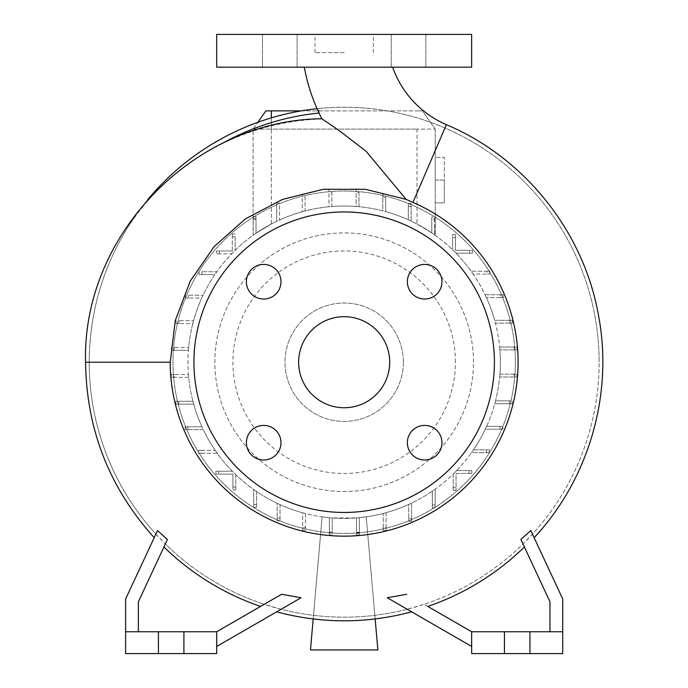 <?xml version="1.0" encoding="UTF-8"?>
<svg xmlns="http://www.w3.org/2000/svg" width="688" height="688" viewBox="0 0 688 688"><rect width="100%" height="100%" fill="white"/><g stroke="black" fill="none" stroke-linecap="round" stroke-linejoin="round"><path stroke-width="0.52" stroke-dasharray="3.44 2.58" d="M392.599 67.183L304.32 67.183L392.599 67.183M471.65 34.4L216.686 34.4M344.172 52.615L315.035 52.615L344.172 52.615M407.356 442.694A17.303 17.303 0 0 0 424.659 459.997A17.303 17.303 0 0 0 441.954 442.694A17.303 17.303 0 0 0 424.659 425.399A17.303 17.303 0 0 0 407.356 442.694M246.381 442.694A17.303 17.303 0 0 0 263.685 459.997A17.303 17.303 0 0 0 280.988 442.694A17.303 17.303 0 0 0 263.685 425.399A17.303 17.303 0 0 0 246.381 442.694M246.381 281.727A17.303 17.303 0 0 0 263.685 299.031A17.303 17.303 0 0 0 280.988 281.727A17.303 17.303 0 0 0 263.685 264.424A17.303 17.303 0 0 0 246.381 281.727M407.356 281.727A17.303 17.303 0 0 0 424.659 299.031A17.303 17.303 0 0 0 441.954 281.727A17.303 17.303 0 0 0 424.659 264.424A17.303 17.303 0 0 0 407.356 281.727M279.784 34.4L262.481 34.4L279.784 34.4M279.784 67.183L262.481 67.183L279.784 67.183M408.56 34.4L391.257 34.4L408.56 34.4M408.56 67.183L391.257 67.183L408.56 67.183M321.864 118.749L319.292 113.004L318.277 108.566C324.16 107.646 354.311 105.84 377.953 109.495C401.216 112.6 423.55 118.766 444.955 128.011A254.964 254.964 0 0 1 599.136 362.215A254.964 254.964 0 0 0 344.172 107.251A254.964 254.964 0 0 0 89.208 362.215A254.964 254.964 0 0 0 344.172 617.179A254.964 254.964 0 0 0 599.136 362.215A254.964 254.964 0 0 1 532.469 534.112L534.137 537.681M322.113 118.921C285.632 120.142 251.154 128.991 218.681 145.469C181.193 164.75 150.982 191.892 128.063 226.911C102.512 268.079 89.56 313.178 89.208 362.215A254.964 254.964 0 0 0 155.875 534.112L125.629 598.964L125.629 653.6L183.911 653.6L183.911 631.747L183.911 653.6L216.686 653.6L216.686 631.747L216.686 646.462L281.134 609.258L264.209 604.313L216.686 631.747L158.412 631.747L158.412 653.6L158.412 631.747L125.629 631.747L138.374 631.747L138.374 601.794L165.352 543.95L155.875 534.112L157.526 530.568M473.473 362.215A129.301 129.301 0 0 0 344.172 232.905A129.301 129.301 0 0 0 214.871 362.215A129.301 129.301 0 0 0 344.172 491.516A129.301 129.301 0 0 0 473.473 362.215A129.301 129.301 0 0 0 344.172 232.905A129.301 129.301 0 0 0 214.871 362.215A129.301 129.301 0 0 0 344.172 491.516A129.301 129.301 0 0 0 473.473 362.215M301.232 110.888L417.014 110.888L271.321 110.888L271.321 129.103L417.014 129.103L253.115 129.103L271.321 129.103L271.321 224.03L256.022 233.249L271.321 224.03A156.21 156.21 0 0 1 276.722 221.321L276.722 203.132L279.577 203.132L276.722 203.132L276.722 221.321A156.21 156.21 0 0 0 256.022 233.249L256.022 218.715L253.167 217.976L253.167 235.253A156.21 156.21 0 0 1 256.022 233.249L256.022 219.446L253.167 219.446L253.167 235.253L253.167 216.591L253.167 235.253A156.21 156.21 0 0 0 231.684 253.82L219.369 253.82L231.684 253.82A156.21 156.21 0 0 0 214.845 274.598L201.919 274.598L214.845 274.598A156.21 156.21 0 0 0 201.739 298.085L188.331 298.085L201.739 298.085A156.21 156.21 0 0 0 192.821 323.558L179.018 323.558L192.821 323.558A156.21 156.21 0 0 0 188.417 350.269L174.245 350.269L188.417 350.269A156.21 156.21 0 0 0 344.172 518.417A156.21 156.21 0 0 0 500.382 362.215A156.21 156.21 0 0 0 344.172 206.004A156.21 156.21 0 0 0 188.452 374.539L174.167 374.539L174.167 377.394L188.701 377.394A156.21 156.21 0 0 0 192.924 401.267L178.785 401.267L178.785 404.131L193.689 404.131A156.21 156.21 0 0 0 201.945 426.801L187.953 426.801L187.953 429.665L203.278 429.665A156.21 156.21 0 0 0 215.215 450.365L201.403 450.365L201.403 453.22L217.21 453.22A156.21 156.21 0 0 0 232.303 471.237L218.732 471.237L218.732 474.101L232.922 474.101L232.922 487.018L235.786 487.018L235.786 474.694A156.21 156.21 0 0 0 253.7 489.555L253.7 504.459L256.555 504.459L256.555 491.533A156.21 156.21 0 0 0 277.178 503.324L277.178 518.047L280.042 518.047L280.042 504.648A156.21 156.21 0 0 0 302.66 512.801L302.66 527.369L305.515 527.369L305.515 513.558A156.21 156.21 0 0 0 329.363 517.72L329.363 532.142L332.227 532.142L332.227 517.961A156.21 156.21 0 0 0 356.496 517.935L356.496 532.22L359.351 532.22L359.351 517.677A156.21 156.21 0 0 0 383.233 513.454L383.233 527.601L386.088 527.601L386.088 512.689A156.21 156.21 0 0 0 408.758 504.442L408.758 518.425L411.622 518.425L411.622 503.109A156.21 156.21 0 0 0 432.322 491.172L432.322 504.975L435.177 504.975L435.177 489.168A156.21 156.21 0 0 0 453.194 474.075L453.194 487.654L456.058 487.654L456.058 473.456L468.975 473.456L468.975 470.601L456.651 470.601A156.21 156.21 0 0 0 471.512 452.687L486.425 452.687L486.425 449.823L473.499 449.823A156.21 156.21 0 0 0 485.281 429.2L500.013 429.2L500.013 426.345L486.605 426.345A156.21 156.21 0 0 0 494.758 403.727L509.326 403.727L509.326 400.863L495.523 400.863A156.21 156.21 0 0 0 499.677 377.015L514.099 377.015L514.099 374.16L499.918 374.16A156.21 156.21 0 0 0 499.892 349.891L514.177 349.891L514.177 347.027L499.643 347.027A156.21 156.21 0 0 1 499.892 349.891L517.041 349.891L514.177 349.891L514.177 347.027L517.041 347.027L499.643 347.027A156.21 156.21 0 0 0 495.42 323.154L509.559 323.154L509.559 320.298L494.646 320.298A156.21 156.21 0 0 1 495.42 323.154L512.422 323.154L509.559 323.154L509.559 320.298L512.422 320.298L494.646 320.298A156.21 156.21 0 0 0 486.399 297.62L500.391 297.62L500.391 294.765L485.066 294.765A156.21 156.21 0 0 1 486.399 297.62L503.246 297.62L500.391 297.62L500.391 294.765L503.246 294.765L485.066 294.765A156.21 156.21 0 0 0 473.129 274.065L486.932 274.065L486.932 271.201L471.125 271.201A156.21 156.21 0 0 1 473.129 274.065L489.796 274.065L486.932 274.065L486.932 271.201L489.796 271.201L471.125 271.201A156.21 156.21 0 0 0 456.041 253.184L469.612 253.184L469.612 250.329L455.422 250.329L455.422 237.403L452.558 237.403L452.558 249.727A156.21 156.21 0 0 1 456.041 253.184L472.467 253.184L469.612 253.184L469.612 250.329L472.467 250.329L455.422 250.329L455.422 237.403L452.558 237.403L452.558 234.548L452.558 249.727A156.21 156.21 0 0 0 434.644 234.875L435.229 235.287L434.644 234.875L434.644 219.962L431.78 219.962L431.78 217.098L434.644 217.098L434.644 234.875L434.644 218.767L431.78 219.3L431.78 232.888A156.21 156.21 0 0 1 434.644 234.875L434.644 217.098L431.78 217.098L431.78 232.888A156.21 156.21 0 0 0 411.157 221.097L411.157 206.374L408.302 206.374L408.302 203.51L411.157 203.51L411.157 221.097A156.21 156.21 0 0 1 417.014 224.03L431.78 232.888L431.78 219.962L434.644 219.962L434.644 218.767M515.364 362.215A171.192 171.192 0 0 0 344.172 191.023A171.192 171.192 0 0 0 172.98 362.215A171.192 171.192 0 0 0 344.172 533.406A171.192 171.192 0 0 0 515.364 362.215A171.192 171.192 0 0 0 344.172 191.023A171.192 171.192 0 0 0 172.98 362.215A171.192 171.192 0 0 0 344.172 533.406A171.192 171.192 0 0 0 515.364 362.215M455.43 362.215A111.258 111.258 0 0 0 344.172 250.957A111.258 111.258 0 0 0 232.914 362.215A111.258 111.258 0 0 0 344.172 473.473A111.258 111.258 0 0 0 455.43 362.215M403.357 362.215A59.185 59.185 0 0 0 344.172 303.021A59.185 59.185 0 0 0 284.987 362.215A59.185 59.185 0 0 0 344.172 421.4A59.185 59.185 0 0 0 403.357 362.215A59.185 59.185 0 0 0 344.172 303.021A59.185 59.185 0 0 0 284.987 362.215A59.185 59.185 0 0 0 344.172 421.4A59.185 59.185 0 0 0 403.357 362.215M494.414 362.215A150.251 150.251 0 0 0 344.172 211.964A150.251 150.251 0 0 0 193.921 362.215A150.251 150.251 0 0 0 344.172 512.457A150.251 150.251 0 0 0 494.414 362.215M298.644 362.215A45.528 45.528 0 0 0 344.172 407.743A45.528 45.528 0 0 0 389.7 362.215A45.528 45.528 0 0 0 344.172 316.686A45.528 45.528 0 0 0 298.644 362.215M471.65 631.747L529.932 631.747L529.932 653.6L562.715 653.6L562.715 631.747L529.932 631.747L529.932 653.6L471.65 653.6L471.65 631.747L424.135 604.313L471.65 631.747L471.65 646.462L471.65 631.747L549.961 631.747L549.961 601.794L549.961 631.747L549.961 601.794L524.411 546.994A258.129 258.129 0 0 1 427.79 606.42L471.65 631.747L562.715 631.747L562.715 598.964L530.818 530.568M471.65 67.183L216.686 67.183M271.321 117.872L271.321 224.03A156.21 156.21 0 0 1 417.014 224.03L431.78 232.888L431.78 219.3M435.229 129.103L435.229 235.287L435.229 129.103L417.014 129.103L435.229 129.103L422.475 110.888L417.014 110.888L422.475 110.888L435.229 129.103M435.229 202.857L435.229 180.093L435.229 202.857L444.336 202.857L444.336 180.093L435.229 180.093L435.229 157.328L435.229 180.093L444.336 180.093L444.336 157.328L435.229 157.328L444.336 157.328L444.336 202.857L435.229 202.857M499.918 374.16L516.963 374.16L514.099 374.16L514.099 377.015L499.677 377.015A156.21 156.21 0 0 0 499.918 374.16M495.523 400.863L512.19 400.863L509.326 400.863L509.326 403.727L494.758 403.727A156.21 156.21 0 0 0 495.523 400.863M486.605 426.345L502.868 426.345L500.013 426.345L500.013 429.2L485.281 429.2A156.21 156.21 0 0 0 486.605 426.345M473.499 449.823L489.28 449.823L486.425 449.823L486.425 452.687L471.512 452.687A156.21 156.21 0 0 0 473.499 449.823M456.651 470.601L471.839 470.601L468.975 470.601L468.975 473.456L456.058 473.456L456.058 490.51L456.058 487.654L453.194 487.654L453.194 474.075A156.21 156.21 0 0 0 456.651 470.601M435.177 489.168L435.177 507.839L435.177 504.975L432.322 504.975L432.322 491.172A156.21 156.21 0 0 0 435.177 489.168M411.622 503.109L411.622 521.289L411.622 518.425L408.758 518.425L408.758 504.442A156.21 156.21 0 0 0 411.622 503.109M386.088 512.689L386.088 530.465L386.088 527.601L383.233 527.601L383.233 513.454A156.21 156.21 0 0 0 386.088 512.689M329.363 533.346L329.363 517.72L329.363 534.997L329.363 532.142L332.227 532.142L332.227 534.997L329.363 534.997L332.227 534.997L332.227 517.961L356.496 517.935L356.496 535.075L356.496 532.22L359.351 532.22L359.351 535.075L356.496 535.075L359.351 535.075L359.351 517.677L366.214 516.851L359.351 517.677L359.351 533.432L359.351 517.677A156.21 156.21 0 0 1 356.496 517.935L332.227 517.961L332.227 533.346L332.227 517.961A156.21 156.21 0 0 1 329.363 517.72L322.122 516.851L329.363 517.72L329.363 533.346L332.227 533.346M305.515 513.558L305.515 530.233L305.515 527.369L302.66 527.369L302.66 512.801A156.21 156.21 0 0 0 305.515 513.558M280.042 504.648L280.042 520.911L280.042 518.047L277.178 518.047L277.178 503.324A156.21 156.21 0 0 0 280.042 504.648M256.555 491.533L256.555 507.323L256.555 504.459L253.7 504.459L253.7 489.555A156.21 156.21 0 0 0 256.555 491.533M235.786 474.694L235.786 489.882L235.786 487.018L232.922 487.018L232.922 489.882L235.786 489.882L232.922 489.882L232.922 474.101L215.869 474.101L218.732 474.101L218.732 471.237L232.303 471.237A156.21 156.21 0 0 0 235.786 474.694M217.21 453.22L198.548 453.22L201.403 453.22L201.403 450.365L215.215 450.365A156.21 156.21 0 0 0 217.21 453.22M203.278 429.665L185.098 429.665L187.953 429.665L187.953 426.801L201.945 426.801A156.21 156.21 0 0 0 203.278 429.665M193.689 404.131L175.922 404.131L178.785 404.131L178.785 401.267L192.924 401.267A156.21 156.21 0 0 0 193.689 404.131M188.701 377.394L171.303 377.394L174.167 377.394L174.167 374.539L188.452 374.539A156.21 156.21 0 0 0 188.701 377.394M174.245 347.406L174.245 350.269L171.381 350.269L174.245 350.269L174.245 347.406L188.667 347.406L174.245 347.406M179.018 320.703L179.018 323.558L176.154 323.558L179.018 323.558L179.018 320.703L193.577 320.703L179.018 320.703M188.331 295.221L188.331 298.085L185.476 298.085L188.331 298.085L188.331 295.221L203.055 295.221L188.331 295.221M201.919 271.743L201.919 274.598L199.056 274.598L201.919 274.598L201.919 271.743L216.832 271.743L201.919 271.743M219.369 250.965L219.369 253.82L216.505 253.82L219.369 253.82L219.369 250.965L216.505 250.965L216.505 253.82L216.505 250.965L232.286 250.965L219.369 250.965M232.286 250.965L232.286 236.775L232.286 250.965M235.15 236.775L232.286 236.775L232.286 233.911L232.286 236.775L235.15 236.775L235.15 250.346L235.15 236.775M279.577 205.996L279.577 219.979A156.21 156.21 0 0 1 302.256 211.732L302.256 193.964L305.111 193.964L302.256 193.964L302.256 211.732A156.21 156.21 0 0 0 279.577 219.979L279.577 205.996L276.722 205.996M305.111 196.82L305.111 210.967A156.21 156.21 0 0 1 328.984 206.744L328.984 189.346L331.848 189.346L328.984 189.346L328.984 206.744A156.21 156.21 0 0 0 305.111 210.967L305.111 196.82L302.256 196.82M331.848 192.21L331.848 206.495A156.21 156.21 0 0 1 356.117 206.46L356.117 189.424L358.973 189.424L356.117 189.424L356.117 206.46A156.21 156.21 0 0 0 331.848 206.495L331.848 192.21L328.984 192.21M358.973 192.287L358.973 206.71A156.21 156.21 0 0 1 382.82 210.863L382.82 194.197L385.684 194.197L382.82 194.197L382.82 210.863A156.21 156.21 0 0 0 358.973 206.71L358.973 192.287L356.117 192.287M411.157 206.374L411.157 203.51L408.302 203.51L408.302 219.773A156.21 156.21 0 0 0 385.684 211.62L385.684 197.052L382.82 197.052M385.684 197.052L385.684 211.62A156.21 156.21 0 0 1 408.302 219.773L408.302 206.374M271.321 110.888L265.86 110.888L253.115 129.103L253.115 235.287L253.115 129.103L257.88 122.292M256.022 216.591L256.022 233.249L256.022 216.591L253.167 216.591L256.022 216.591M387.267 597.743L471.65 646.462M411.691 611.847L407.21 609.258L424.135 604.313A254.964 254.964 0 0 0 522.992 543.95L532.469 534.112M504.433 631.747L504.433 653.6M529.932 631.747L529.932 653.6M562.715 631.747L549.961 631.747M520.876 539.418L524.411 546.994M163.933 546.994L165.352 543.95A254.964 254.964 0 0 0 264.209 604.313L216.686 631.747L138.374 631.747L216.686 631.747L260.554 606.42A258.129 258.129 0 0 1 163.933 546.994L138.374 601.794L138.374 631.747L138.374 601.794L167.459 539.418M158.412 631.747L158.412 653.6M183.911 631.747L183.911 653.6M138.374 631.747L125.629 631.747M216.686 631.747L216.686 646.462M407.21 609.258A254.964 254.964 0 0 1 281.134 609.258L276.645 611.847M281.134 609.258L301.077 597.743M154.207 537.681L155.875 534.112M318.277 108.566A254.964 254.964 0 0 0 317.048 108.695A254.964 254.964 0 0 1 318.277 108.566M147.456 200.01A254.964 254.964 0 0 0 128.063 226.911A254.964 254.964 0 0 1 147.456 200.01M486.425 452.687L489.28 452.687L486.425 452.687M489.28 452.687L489.28 449.823L489.28 452.687M517.041 349.891L517.041 347.027L517.041 349.891M472.467 253.184L472.467 250.329L472.467 253.184M455.422 234.548L452.558 234.548L455.422 234.548L455.422 237.403L455.422 234.548M185.476 295.221L185.476 298.085L185.476 295.221M178.785 401.267L175.922 401.267L178.785 401.267M175.922 401.267L175.922 404.131L175.922 401.267M218.732 471.237L215.869 471.237L218.732 471.237M215.869 471.237L215.869 474.101L215.869 471.237M313.195 618.959L322.122 516.851L310.477 649.954L377.867 649.954L366.214 516.851L375.149 618.959M356.496 533.432L356.496 517.935L356.496 533.432L359.351 533.432M432.322 504.975L432.322 507.839L432.322 504.975M432.322 507.839L435.177 507.839L432.322 507.839M500.013 429.2L502.868 429.2L500.013 429.2M502.868 429.2L502.868 426.345L502.868 429.2M512.422 323.154L512.422 320.298L512.422 323.154M176.154 320.703L176.154 323.558L176.154 320.703M187.953 426.801L185.098 426.801L187.953 426.801M185.098 426.801L185.098 429.665L185.098 426.801M253.7 504.459L253.7 507.323L253.7 504.459M253.7 507.323L256.555 507.323L253.7 507.323M256.022 218.715L256.022 219.446L253.167 219.446L253.167 217.976M453.194 487.654L453.194 490.51L453.194 487.654M453.194 490.51L456.058 490.51L453.194 490.51M471.839 473.456L471.839 470.601L471.839 473.456L468.975 473.456L471.839 473.456M509.326 403.727L512.19 403.727L509.326 403.727M512.19 403.727L512.19 400.863L512.19 403.727M503.246 297.62L503.246 294.765L503.246 297.62M235.15 233.911L232.286 233.911L235.15 233.911M171.381 347.406L171.381 350.269L171.381 347.406M201.403 450.365L198.548 450.365L201.403 450.365M198.548 450.365L198.548 453.22L198.548 450.365M277.178 518.047L277.178 520.911L277.178 518.047M277.178 520.911L280.042 520.911L277.178 520.911M383.233 527.601L383.233 530.465L383.233 527.601M383.233 530.465L386.088 530.465L383.233 530.465M514.099 377.015L516.963 377.015L514.099 377.015M516.963 377.015L516.963 374.16L516.963 377.015M489.796 274.065L489.796 271.201L489.796 274.065M199.056 271.743L199.056 274.598L199.056 271.743M174.167 374.539L171.303 374.539L174.167 374.539M171.303 374.539L171.303 377.394L171.303 374.539M302.66 527.369L302.66 530.233L302.66 527.369M302.66 530.233L305.515 530.233L302.66 530.233M408.758 518.425L408.758 521.289L408.758 518.425M408.758 521.289L411.622 521.289L408.758 521.289M85.561 362.215L89.208 362.215M417.014 129.103L417.014 224.03L417.014 129.103M223.196 142.923A250.449 250.449 0 0 0 218.681 145.469M446.392 124.666L444.955 128.011M315.035 52.615L315.035 34.4M262.481 67.183L262.481 34.4L262.481 67.183M391.257 67.183L391.257 34.4L391.257 67.183M425.863 67.183L425.863 34.4L425.863 67.183M297.087 67.183L297.087 34.4L297.087 67.183M373.309 52.615L373.309 34.4"/><path stroke-width="1.03" d="M304.32 67.183A183.868 183.868 0 0 0 321.864 118.749L339.15 130.565L366.111 151.308L406.126 199.348L412.929 202.427L446.392 124.666A98.272 98.272 0 0 1 392.599 67.183M407.356 442.694A17.303 17.303 0 0 0 424.659 459.997A17.303 17.303 0 0 0 441.954 442.694A17.303 17.303 0 0 0 424.659 425.399A17.303 17.303 0 0 0 407.356 442.694M246.381 442.694A17.303 17.303 0 0 0 263.685 459.997A17.303 17.303 0 0 0 280.988 442.694A17.303 17.303 0 0 0 263.685 425.399A17.303 17.303 0 0 0 246.381 442.694M246.381 281.727A17.303 17.303 0 0 0 263.685 299.031A17.303 17.303 0 0 0 280.988 281.727A17.303 17.303 0 0 0 263.685 264.424A17.303 17.303 0 0 0 246.381 281.727M407.356 281.727A17.303 17.303 0 0 0 424.659 299.031A17.303 17.303 0 0 0 441.954 281.727A17.303 17.303 0 0 0 424.659 264.424A17.303 17.303 0 0 0 407.356 281.727M406.126 199.348L365.294 189.295L323.36 189.286L282.544 199.391L245.349 218.922L214.02 246.725L190.146 281.28L175.268 320.591L170.22 362.215L85.561 362.215C82.078 234.307 194.678 119.841 321.864 118.749M170.22 362.215A173.952 173.952 0 0 0 344.172 536.158A173.952 173.952 0 0 0 412.929 202.427M494.414 362.215A150.251 150.251 0 0 0 344.172 211.964A150.251 150.251 0 0 0 193.921 362.215A150.251 150.251 0 0 0 344.172 512.457A150.251 150.251 0 0 0 494.414 362.215M298.644 362.215A45.528 45.528 0 0 0 344.172 407.743A45.528 45.528 0 0 0 389.7 362.215A45.528 45.528 0 0 0 344.172 316.686A45.528 45.528 0 0 0 298.644 362.215M167.399 539.555L157.526 530.568L125.629 598.964L125.629 653.6L216.686 653.6L216.686 631.747L183.911 631.747L183.911 653.6M125.629 631.747L183.911 631.747M562.715 631.747L471.65 631.747L471.65 653.6L562.715 653.6L562.715 598.964L530.818 530.568L520.876 539.418L549.961 601.794L549.961 631.747M344.172 67.183L471.65 67.183L471.65 34.4L216.686 34.4L216.686 67.183L344.172 67.183M529.932 631.747L529.932 653.6M504.433 631.747L504.433 653.6M471.65 631.747L427.79 606.42A258.129 258.129 0 0 0 524.411 546.994M406.737 594.269L387.267 597.743L471.65 646.462M138.374 631.747L138.374 601.794L167.459 539.418M158.412 631.747L158.412 653.6M216.686 646.462L301.077 597.743L281.598 594.269L260.554 606.42A258.129 258.129 0 0 1 163.933 546.994M281.598 594.269L216.686 631.747M317.048 108.695A254.964 254.964 0 0 0 147.456 200.01A254.964 254.964 0 0 1 317.048 108.695M257.88 122.292L265.86 110.888L301.232 110.888M375.149 618.959L377.867 649.954L310.477 649.954L313.195 618.959M319.034 113.03A250.449 250.449 0 0 0 223.196 142.923M271.321 117.872L271.321 110.888M534.137 537.681C588.808 479.252 613.438 394.534 598.594 315.904C583.992 232.019 524.858 157.724 446.392 124.666M85.561 362.215C86.413 429.321 109.297 487.809 154.207 537.681M276.645 611.847C321.666 623.801 366.678 623.801 411.691 611.847"/></g></svg>
